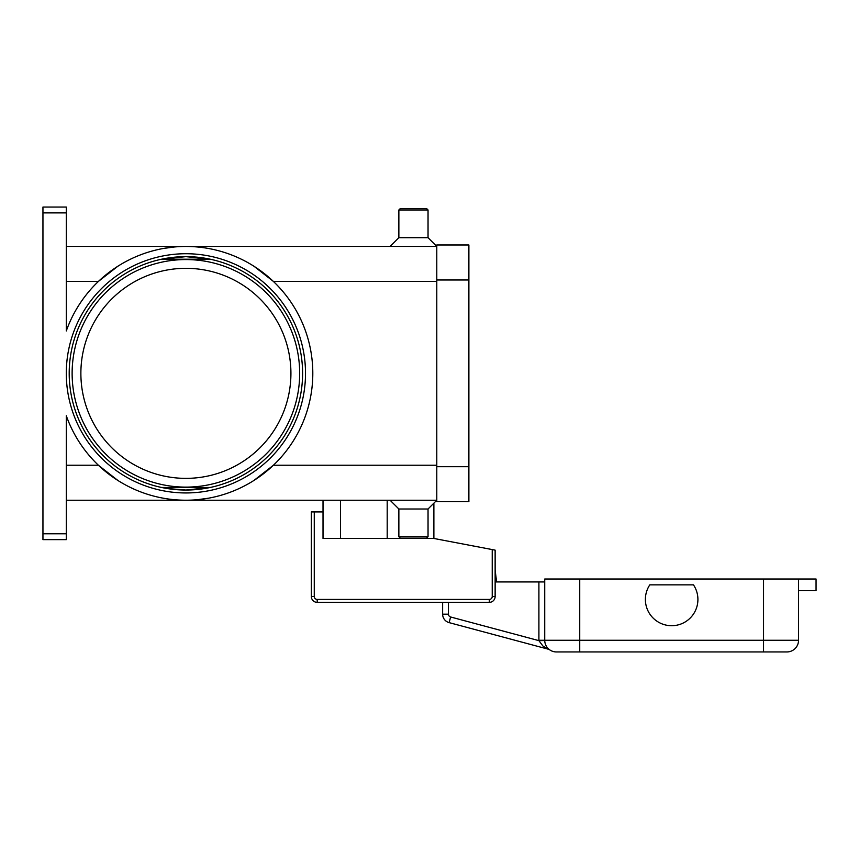 <?xml version="1.0" encoding="UTF-8"?>
<svg xmlns="http://www.w3.org/2000/svg" width="859" height="859" viewBox="0 0 859 859"><rect width="100%" height="100%" fill="white"/><g stroke="black" fill="none" stroke-linecap="round" stroke-linejoin="round"><path stroke-width="1.29" d="M210.208 259.203L185.898 256.648L161.599 259.203L210.208 259.203A116.695 116.695 0 0 0 185.898 256.648A116.695 116.695 0 0 1 302.593 373.343A116.695 116.695 0 0 1 185.898 490.038L210.154 487.483M185.898 256.648A116.695 116.695 0 0 1 302.593 373.343A116.695 116.695 0 0 1 185.898 490.038L167.054 488.503L185.898 490.038L210.208 487.472L161.653 487.483A116.695 116.695 0 0 0 185.898 490.038A116.695 116.695 0 0 1 69.203 373.343A116.695 116.695 0 0 1 185.898 256.648L210.154 259.193A116.695 116.695 0 0 0 185.898 256.648L167.054 258.183M42.95 533.793L42.95 212.882L66.293 212.882L66.293 330.94A126.907 126.907 0 0 1 312.805 373.343A126.907 126.907 0 0 1 66.293 415.745L66.293 533.793L42.95 533.793L42.95 539.635L66.293 539.635L66.293 533.793M118.016 480.557L98.377 465.234L66.293 465.234M436.791 465.234L273.42 465.234L253.792 480.557M208.823 498.156L197.033 499.755M253.792 266.118L273.42 281.441L436.791 281.441M66.293 212.882L66.293 207.051L42.95 207.051L42.95 212.882M428.04 209.972L398.866 209.972L400.326 208.512L426.579 208.512L428.04 209.972L428.04 237.685L436.791 246.436L66.293 246.436M398.866 209.972L398.866 237.685L390.115 246.436M162.974 248.519L174.764 246.93M428.04 509L428.04 536.714L398.866 536.714L398.866 509L428.04 509L436.791 500.249L66.293 500.249M398.866 509L390.115 500.249M428.04 536.714L426.579 538.174L400.326 538.174L398.866 536.714M66.293 281.441L98.377 281.441L118.016 266.118M167.043 488.503L161.642 487.483L167.043 488.503M290.922 373.343A105.023 105.023 0 0 0 185.898 268.319A105.023 105.023 0 0 0 80.875 373.343A105.023 105.023 0 0 0 185.898 478.366A105.023 105.023 0 0 0 290.922 373.343M167.043 258.183L161.642 259.193M428.04 237.685L398.866 237.685M436.791 279.98L436.791 501.71L468.885 501.71L468.885 244.976L436.791 244.976L436.791 279.98L468.885 279.98M433.881 503.159L433.881 538.464L492.228 549.577L492.228 596.522A2.921 2.921 0 0 1 489.308 599.432L317.186 599.432A2.921 2.921 0 0 1 314.265 596.522L314.265 511.91L323.016 511.91L323.016 500.249M433.881 538.464L323.016 538.464L323.016 511.91M314.265 511.91L311.345 511.91L311.345 596.522A5.83 5.83 0 0 0 317.186 602.352L489.308 602.352A5.83 5.83 0 0 0 495.138 596.522L495.138 550.136L492.228 549.577M340.518 538.464L340.518 500.249M798.548 590.681L816.05 590.681L816.05 579.02L544.735 579.02L544.735 640.277A11.672 11.672 0 0 0 548.149 648.534L548.139 648.524A11.672 11.672 0 0 0 556.407 651.949L786.876 651.949A11.672 11.672 0 0 0 798.548 640.277L579.739 640.277L579.739 651.949L556.407 651.949A11.672 11.672 0 0 1 548.149 648.534L548.332 648.652M544.735 581.93L538.904 581.93L538.904 640.277A17.502 17.502 0 0 0 538.904 640.642L542.899 645.989L548.139 649.157A5.83 5.83 0 0 1 549.889 649.962L549.728 649.844M450.621 616.987A2.921 2.921 0 0 1 448.462 614.174L442.632 614.174L442.632 602.352L442.632 614.174A8.751 8.751 0 0 0 449.117 622.625L450.621 616.987L538.904 640.642L544.735 640.524M442.632 614.174A8.751 8.751 0 0 0 449.117 622.625L548.139 649.157A5.83 5.83 0 0 1 549.041 649.49M449.117 622.625L548.139 649.157M495.138 581.93L538.904 581.93M763.533 579.02L763.533 651.949L786.876 651.949A11.672 11.672 0 0 0 798.548 640.277L798.548 579.02M693.471 584.85A26.253 26.253 0 0 1 657.049 621.272A26.253 26.253 0 0 1 649.812 584.85L693.471 584.85M495.138 570.075L496.599 581.93L495.138 570.075M299.673 373.343A113.775 113.775 0 0 0 185.898 259.568A113.775 113.775 0 0 0 72.124 373.343A113.775 113.775 0 0 0 185.898 487.117A113.775 113.775 0 0 0 299.673 373.343M66.293 373.343A119.616 119.616 0 0 0 185.898 492.948A119.616 119.616 0 0 0 305.514 373.343A119.616 119.616 0 0 0 185.898 253.727A119.616 119.616 0 0 0 66.293 373.343M387.194 538.464L387.194 500.249M436.791 466.695L468.885 466.695M311.345 596.522L314.265 596.522M492.228 596.522L495.138 596.522A5.83 5.83 0 0 1 489.308 602.352L489.308 599.432M317.186 602.352L317.186 599.432M538.904 640.277L544.735 640.277A11.672 11.672 0 0 0 548.149 648.534M448.462 614.174L448.462 602.352M579.739 579.02L579.739 640.277L544.735 640.277M786.876 651.949A11.672 11.672 0 0 0 798.548 640.277"/></g></svg>
